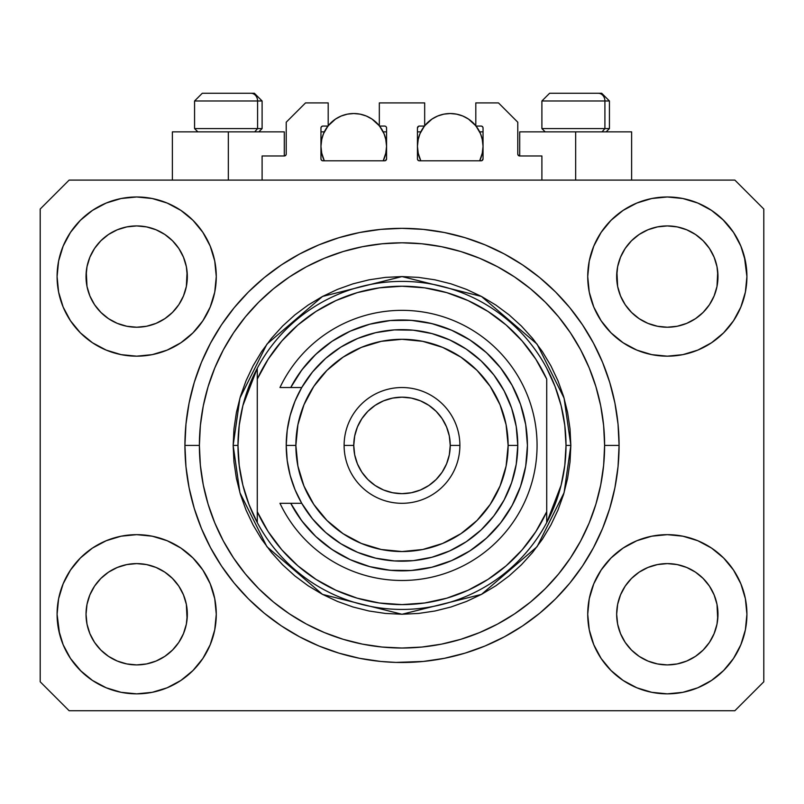 <?xml version="1.0" encoding="UTF-8"?>
<svg xmlns="http://www.w3.org/2000/svg" width="804" height="804" viewBox="0 0 804 804"><rect width="100%" height="100%" fill="white"/><g stroke="black" fill="none" stroke-linecap="round" stroke-linejoin="round"><path stroke-width="1.21" d="M262.104 180.096L262.104 155.976L284.294 155.976L262.104 155.976L262.104 180.096M286.224 154.046L286.224 122.208L286.224 154.046A1.93 1.93 0 0 1 284.294 155.976L285.028 155.825L284.294 155.976L284.294 131.856L228.336 131.856L228.336 180.096L228.336 131.856L172.378 131.856L172.378 180.096M286.224 122.208L305.52 102.912L328.193 102.912L328.193 126.067L322.886 126.067L328.193 126.067L328.193 102.912L305.52 102.912L286.224 122.208M320.957 127.997L320.957 158.87L320.957 127.997A1.93 1.93 0 0 1 322.886 126.067L322.153 126.218L322.886 126.067M321.811 138.901L320.957 146.328L321.59 152.73L324.324 160.8L322.886 160.8A1.93 1.93 0 0 1 320.957 158.87L321.52 160.237L322.886 160.8L384.634 160.8L324.324 160.8A32.803 32.803 0 0 1 327.962 126.067L323.449 133.776L321.59 139.926L320.957 146.328L321.811 153.755M386.563 158.87A1.93 1.93 0 0 1 384.634 160.8L383.196 160.8L385.367 160.649L386.563 158.87L386.563 127.997L386.563 158.87M384.634 126.067L379.327 126.067L384.634 126.067A1.93 1.93 0 0 1 386.563 127.997L386.412 127.263L386.563 127.997M379.327 126.067L379.327 102.912L379.327 126.067M424.673 102.912L379.327 102.912L424.673 102.912L424.673 126.067L419.366 126.067L424.673 126.067L424.673 102.912M418 126.63L418.633 126.218L417.437 127.997L417.437 158.87L417.437 127.997A1.93 1.93 0 0 1 419.366 126.067L418.633 126.218L419.366 126.067M418.291 138.901L417.437 146.328L418.07 152.73L420.804 160.8L419.366 160.8A1.93 1.93 0 0 1 417.437 158.87L418 160.237L419.366 160.8L481.114 160.8L420.804 160.8A32.803 32.803 0 0 1 424.442 126.067L419.929 133.776L418.07 139.926L417.437 146.328L418.291 153.755M483.043 158.87A1.93 1.93 0 0 1 481.114 160.8L479.676 160.8L481.847 160.649L483.043 158.87L483.043 127.997L483.043 158.87M481.114 126.067L475.807 126.067L481.114 126.067A1.93 1.93 0 0 1 483.043 127.997L482.892 127.263L483.043 127.997M475.807 126.067L475.807 102.912L498.48 102.912L517.776 122.208L517.776 154.046L517.776 122.208L498.48 102.912L475.807 102.912L475.807 126.067M519.706 131.856L575.664 131.856L575.664 180.096L575.664 131.856L631.622 131.856L519.706 131.856L519.706 155.976L541.896 155.976L519.706 155.976A1.93 1.93 0 0 1 517.776 154.046L517.927 154.78L517.776 154.046M541.896 155.976L541.896 180.096L541.896 155.976M481.847 126.218L482.892 127.263L481.847 126.218M386 126.63L386.412 127.263M321.108 127.263L322.153 126.218L321.108 127.263M519.706 155.976L517.927 154.78M286.073 154.78L285.028 155.825M395.97 662.416L380.724 661.451L359.649 658.325L338.986 653.149L318.927 645.974L299.671 636.858L281.4 625.914L264.285 613.221L248.496 598.92L234.195 583.131L221.502 566.016L210.558 547.745L201.442 528.489L194.266 508.429L189.091 487.767L185.965 466.692L184.92 445.416L185.965 424.14L189.091 403.065L194.266 382.402L201.442 362.343L210.558 343.087L221.502 324.816L234.195 307.701L248.496 291.912L264.285 277.611L281.4 264.918L299.671 253.974L318.927 244.858L338.986 237.682L359.649 232.507L380.724 229.381L402 228.336L423.276 229.381L444.351 232.507L465.013 237.682L485.073 244.858L504.329 253.974L522.6 264.918L539.715 277.611L555.504 291.912L569.805 307.701L582.498 324.816L593.442 343.087L602.558 362.343L609.733 382.402L614.909 403.065L618.035 424.14L619.08 445.416A217.08 217.08 0 0 1 402 662.496A217.08 217.08 0 0 1 184.92 445.416A217.08 217.08 0 0 1 402 228.336A217.08 217.08 0 0 1 619.08 445.416L618.035 466.692L614.909 487.767L609.733 508.429L602.558 528.489L593.442 547.745L582.498 566.016L569.805 583.131L555.504 598.92L539.715 613.221L522.6 625.914L504.329 636.858L485.073 645.974L465.013 653.149L444.351 658.325L423.276 661.451L395.97 662.416M185 451.446L184.96 449.737M625.17 248.476L620.527 257.19L625.2 248.436L631.502 240.758L625.2 248.436L631.502 240.758L639.18 234.456L631.502 240.758L639.18 234.456L647.934 229.783L639.18 234.456L647.934 229.783L657.441 226.899L647.934 229.783L657.441 226.899L667.32 225.924L677.199 226.899L667.32 225.924L677.199 226.899L686.706 229.783L677.239 226.899L686.706 229.783L695.46 234.456L686.767 229.803M631.522 312.404A50.652 50.652 0 0 0 647.923 323.369L639.18 318.696L647.934 323.369A50.652 50.652 0 0 0 657.421 326.253L647.893 323.349M94.53 248.476L89.887 257.19L94.56 248.436L100.862 240.758L94.56 248.436L100.862 240.758L108.54 234.456L100.862 240.758L108.54 234.456L117.294 229.783L108.54 234.456L117.294 229.783L126.801 226.899L117.294 229.783L126.801 226.899L136.68 225.924L146.559 226.899L136.68 225.924L146.559 226.899L156.066 229.783L146.599 226.899L156.066 229.783L164.82 234.456L156.127 229.803M100.882 312.404A50.652 50.652 0 0 0 117.283 323.369L108.54 318.696L117.294 323.369A50.652 50.652 0 0 0 126.781 326.253L117.253 323.349M100.972 312.495L94.56 304.716L89.887 295.962L87.003 286.455L89.887 295.952L87.003 286.455L86.269 271.611L86.028 276.576A50.652 50.652 0 0 1 136.68 225.924A50.652 50.652 0 0 1 187.332 276.576L187.091 281.541L187.332 276.576A50.652 50.652 0 0 1 136.68 327.228A50.652 50.652 0 0 1 86.028 276.576A50.652 50.652 0 0 0 86.269 281.541L87.003 286.455A50.652 50.652 0 0 0 100.852 312.374M126.811 326.253A50.652 50.652 0 0 0 146.549 326.253M164.941 318.615L156.066 323.369L146.559 326.253A50.652 50.652 0 0 0 172.478 312.404M172.508 312.374A50.652 50.652 0 0 0 186.357 286.475L183.473 295.962L186.357 286.455L183.473 295.962L178.8 304.716L183.473 295.962L178.8 304.716L172.498 312.394L178.8 304.716L172.498 312.394L164.82 318.696L172.498 312.394L164.82 318.696L156.006 323.399M156.066 229.783L164.82 234.456L172.498 240.758L178.8 248.436L183.473 257.19L186.357 266.697L183.473 257.19L186.357 266.697L187.332 276.656M631.612 312.495L625.2 304.716L620.527 295.962L617.643 286.455L620.527 295.952L617.643 286.455L616.909 271.611L616.668 276.576A50.652 50.652 0 0 1 667.32 225.924A50.652 50.652 0 0 1 717.972 276.576L717.731 281.541L717.972 276.576A50.652 50.652 0 0 1 667.32 327.228A50.652 50.652 0 0 1 616.668 276.576A50.652 50.652 0 0 0 616.909 281.541L617.643 286.455A50.652 50.652 0 0 0 631.492 312.374M657.451 326.253A50.652 50.652 0 0 0 677.189 326.253M695.581 318.615L686.706 323.369L677.199 326.253A50.652 50.652 0 0 0 703.118 312.404M703.148 312.374A50.652 50.652 0 0 0 716.997 286.475L714.113 295.962L716.997 286.455L714.113 295.962L709.44 304.716L714.113 295.962L709.44 304.716L703.138 312.394L709.44 304.716L703.138 312.394L695.46 318.696L703.138 312.394L695.46 318.696L686.646 323.399M686.706 229.783L695.46 234.456L703.138 240.758L709.44 248.436L714.113 257.19L716.997 266.697L714.113 257.19L716.997 266.697L717.972 276.656M616.909 619.211A50.652 50.652 0 0 0 616.909 619.221L616.668 614.256L617.643 624.135L620.527 633.642L617.643 624.135L616.668 614.256A50.652 50.652 0 0 1 667.32 563.604A50.652 50.652 0 0 1 717.972 614.256L717.972 614.336M667.29 664.908A50.652 50.652 0 0 0 667.3 664.908L657.441 663.933A50.652 50.652 0 0 0 657.421 663.933L647.923 661.049L657.441 663.933L647.934 661.049L639.18 656.376L647.934 661.049L639.18 656.376L631.502 650.074L625.2 642.396L620.527 633.642L617.643 624.135M703.118 578.428A50.652 50.652 0 0 0 686.716 567.463L677.199 564.579L686.706 567.463L695.46 572.136L686.706 567.463L695.46 572.136L703.138 578.438L709.44 586.116L714.113 594.87L716.997 604.377L714.113 594.87L716.997 604.377L717.721 619.251A50.652 50.652 0 0 0 717.731 619.211L717.972 614.256L716.997 624.135L714.113 633.642L716.997 624.135L714.113 633.642L709.44 642.396L714.113 633.642L709.44 642.396L703.138 650.074L709.44 642.396L703.138 650.074L695.46 656.376L703.138 650.074L695.46 656.376L686.706 661.049L695.46 656.376L686.706 661.049L677.199 663.933A50.652 50.652 0 0 0 677.229 663.933L667.32 664.908A50.652 50.652 0 0 0 667.35 664.908M86.269 619.211A50.652 50.652 0 0 0 86.269 619.221L86.028 614.256L87.003 624.135L89.887 633.642L87.003 624.135L86.028 614.256A50.652 50.652 0 0 1 136.68 563.604A50.652 50.652 0 0 1 187.332 614.256L187.332 614.336M136.65 664.908A50.652 50.652 0 0 0 136.66 664.908L126.801 663.933A50.652 50.652 0 0 0 126.781 663.933L117.283 661.049L126.801 663.933L117.294 661.049L108.54 656.376L117.294 661.049L108.54 656.376L100.862 650.074L94.56 642.396L89.887 633.642L87.003 624.135M172.478 578.428A50.652 50.652 0 0 0 156.076 567.463L146.559 564.579L156.066 567.463L164.82 572.136L156.066 567.463L164.82 572.136L172.498 578.438L178.8 586.116L183.473 594.87L186.357 604.377L183.473 594.87L186.357 604.377L187.081 619.251A50.652 50.652 0 0 0 187.091 619.211L187.332 614.256L186.357 624.135L183.473 633.642L186.357 624.135L183.473 633.642L178.8 642.396L183.473 633.642L178.8 642.396L172.498 650.074L178.8 642.396L172.498 650.074L164.82 656.376L172.498 650.074L164.82 656.376L156.066 661.049L164.82 656.376L156.066 661.049L146.559 663.933A50.652 50.652 0 0 0 146.589 663.933L136.68 664.908A50.652 50.652 0 0 0 136.71 664.908M80.4 557.976L92.46 548.077L106.218 540.72L121.153 536.188L136.68 534.66L152.207 536.188L167.142 540.72L180.9 548.077L192.96 557.976L202.859 570.036L210.216 583.794L214.748 598.729L216.276 614.256A79.596 79.596 0 0 1 136.68 693.852A79.596 79.596 0 0 1 57.084 614.256L58.612 598.729L63.144 583.794L70.501 570.036L80.4 557.976L86.028 552.851M745.388 598.729L746.916 614.256A79.596 79.596 0 0 1 667.32 693.852A79.596 79.596 0 0 1 587.724 614.256L589.252 598.729L593.784 583.794L601.141 570.036L611.04 557.976L623.1 548.077L636.858 540.72L651.793 536.188L667.32 534.66L682.847 536.188L697.782 540.72L711.54 548.077L723.6 557.976L733.499 570.036L740.856 583.794L745.388 598.729L746.916 614.256L745.388 629.783L740.856 644.718L733.499 658.476L723.6 670.536L711.54 680.435L697.782 687.792L682.847 692.324L667.32 693.852L651.793 692.324L636.858 687.792L623.1 680.435L611.04 670.536L601.141 658.476L593.784 644.718L589.252 629.783L587.724 614.256A79.596 79.596 0 0 1 667.32 534.66A79.596 79.596 0 0 1 746.916 614.256L745.388 629.783M744.383 256.637L746.916 276.576A79.596 79.596 0 0 1 667.32 356.172A79.596 79.596 0 0 1 587.724 276.576L589.252 261.049L593.784 246.114L601.141 232.356L611.04 220.296L623.1 210.397L636.858 203.04L651.793 198.508L667.32 196.98L682.847 198.508L697.782 203.04L711.54 210.397L723.6 220.296L733.499 232.356L740.856 246.114L745.388 261.049L746.916 276.576L745.388 292.103L740.856 307.038L733.499 320.796L723.6 332.856L717.972 337.981M58.612 292.103L57.084 276.576A79.596 79.596 0 0 1 136.68 196.98A79.596 79.596 0 0 1 216.276 276.576A79.596 79.596 0 0 1 136.68 356.172A79.596 79.596 0 0 1 57.084 276.576L58.612 261.049L63.144 246.114L70.501 232.356L80.4 220.296L92.46 210.397L106.218 203.04L121.153 198.508L136.68 196.98L152.207 198.508L167.142 203.04L180.9 210.397L192.96 220.296L202.859 232.356L210.216 246.114L214.748 261.049L216.276 276.576L214.748 292.103L210.216 307.038L202.859 320.796L192.96 332.856L180.9 342.755L167.142 350.112L152.207 354.644L136.68 356.172L121.153 354.644L106.218 350.112L92.46 342.755L80.4 332.856L70.501 320.796L63.144 307.038L58.612 292.103L57.084 276.576L58.612 261.049M404.301 662.486L401.99 662.496M156.066 323.369L164.82 318.696M117.294 323.369L126.801 326.253L117.294 323.369L108.54 318.696L117.294 323.369M686.706 323.369L695.46 318.696M647.934 323.369L657.441 326.253L647.934 323.369L639.18 318.696L647.934 323.369M717.972 614.256L717.731 609.291L717.972 614.256A50.652 50.652 0 0 1 667.32 664.908A50.652 50.652 0 0 1 616.668 614.256L617.643 604.377L620.527 594.87L617.643 604.377L620.527 594.87L625.2 586.116L620.527 594.87A50.652 50.652 0 0 0 617.643 604.357L616.668 613.794M187.332 614.256L187.091 609.291L187.332 614.256A50.652 50.652 0 0 1 136.68 664.908A50.652 50.652 0 0 1 86.028 614.256L87.003 604.377L89.887 594.87L87.003 604.377L89.887 594.87L94.56 586.116L89.887 594.87A50.652 50.652 0 0 0 87.003 604.357L86.028 613.794M94.53 586.156L100.862 578.438L94.56 586.116L100.862 578.438L108.54 572.136L100.862 578.438L108.54 572.136L117.294 567.463L108.54 572.136L117.294 567.463L126.801 564.579L117.294 567.463A50.652 50.652 0 0 0 100.882 578.428M625.17 586.156L631.502 578.438L625.2 586.116L631.502 578.438L639.18 572.136L631.502 578.438L639.18 572.136L647.934 567.463L639.18 572.136L647.934 567.463L657.441 564.579L647.934 567.463A50.652 50.652 0 0 0 631.522 578.428M616.668 276.496L617.643 266.697L620.527 257.19L617.643 266.697L620.527 257.19L625.2 248.436M717.972 276.576L717.731 271.611A50.652 50.652 0 0 0 717.731 271.611L716.997 286.455L717.731 281.541M86.028 276.496L87.003 266.697L89.887 257.19L87.003 266.697L89.887 257.19L94.56 248.436M187.332 276.576L187.091 271.611A50.652 50.652 0 0 0 187.091 271.611L186.357 286.455L187.091 281.541M734.856 710.736L69.144 710.736L40.2 681.792L40.2 209.04L69.144 180.096L734.856 180.096L763.8 209.04L763.8 681.792L734.856 710.736L763.8 681.792L763.8 209.04L734.856 180.096L69.144 180.096L40.2 209.04L40.2 681.792L69.144 710.736L734.856 710.736M59.617 634.195L57.084 614.256A79.596 79.596 0 0 1 136.68 534.66A79.596 79.596 0 0 1 216.276 614.256L214.748 629.783L210.216 644.718L202.859 658.476L192.96 670.536L180.9 680.435L167.142 687.792L152.207 692.324L136.68 693.852L121.153 692.324L106.218 687.792L92.46 680.435L80.4 670.536L70.501 658.476L63.144 644.718L58.612 629.783L57.084 614.256L58.612 598.729M717.972 552.851L723.6 557.976M86.028 337.981L80.4 332.856M723.6 332.856L711.54 342.755L697.782 350.112L682.847 354.644L667.32 356.172L651.793 354.644L636.858 350.112L623.1 342.755L611.04 332.856L601.141 320.796L593.784 307.038L589.252 292.103L587.724 276.576A79.596 79.596 0 0 1 667.32 196.98A79.596 79.596 0 0 1 746.916 276.576L745.388 292.103M184.93 443.104L184.92 445.416L184.93 443.104M185 439.386L184.96 441.155M609.733 382.402L608.467 378.372M485.073 244.858L465.013 237.682L485.073 244.858M338.986 237.682L318.927 244.858L338.986 237.682M201.442 362.343L200.116 365.639M194.266 508.429L195.533 512.46M318.927 645.974L338.986 653.149L318.927 645.974M465.013 653.149L485.073 645.974L465.013 653.149M602.558 528.489L603.884 525.193M284.294 131.856L172.378 131.856M92.46 210.397L90.309 211.884M70.501 232.356L78.641 222.105M146.559 326.253L136.68 327.228L126.801 326.253L136.68 327.228L146.559 326.253M100.862 312.394L108.54 318.696L100.862 312.394L94.56 304.716L89.887 295.962M733.499 232.356L722.766 219.462M623.1 210.397L611.04 220.296M593.784 246.114L591.945 250.999M733.499 320.796L734.967 318.515M677.199 326.253L667.32 327.228L657.441 326.253L667.32 327.228L677.199 326.253M631.502 312.394L639.18 318.696L631.502 312.394L625.2 304.716L620.527 295.962M711.54 680.435L713.691 678.948M733.499 658.476L725.359 668.727M677.189 564.579A50.652 50.652 0 0 0 667.34 563.604L657.441 564.579A50.652 50.652 0 0 0 647.944 567.453L657.441 564.579L667.32 563.604L677.199 564.579L686.706 567.463A50.652 50.652 0 0 0 677.219 564.579L667.32 563.604A50.652 50.652 0 0 0 657.451 564.579M70.501 570.036L69.033 572.317M70.501 658.476L81.234 671.37M180.9 680.435L192.96 670.536M210.216 644.718L212.055 639.833M146.549 564.579A50.652 50.652 0 0 0 136.7 563.604L126.801 564.579A50.652 50.652 0 0 0 117.304 567.453L126.801 564.579L136.68 563.604L146.559 564.579L156.066 567.463A50.652 50.652 0 0 0 146.579 564.579L136.68 563.604A50.652 50.652 0 0 0 126.811 564.579M80.4 220.296L81.234 219.462M187.332 215.17L192.96 220.296M723.6 220.296L725.359 222.105M723.6 670.536L722.766 671.37M616.668 675.661L611.04 670.536M639.18 656.376L631.502 650.074L625.231 642.436M80.4 670.536L78.641 668.727M108.54 656.376L100.862 650.074L94.591 642.436M187.091 609.291L186.357 604.377A50.652 50.652 0 0 0 172.508 578.458M100.852 578.458A50.652 50.652 0 0 0 89.887 594.859L94.56 586.116M86.269 609.291A50.652 50.652 0 0 0 86.028 614.236L86.269 609.291M172.388 578.337L178.8 586.116L183.473 594.87M717.731 609.291L716.997 604.377A50.652 50.652 0 0 0 703.148 578.458M631.492 578.458A50.652 50.652 0 0 0 620.527 594.859L625.2 586.116M616.909 609.291A50.652 50.652 0 0 0 616.668 614.236L616.909 609.291M703.028 578.337L709.44 586.116L714.113 594.87M695.46 234.456L703.138 240.758L709.44 248.436L714.113 257.19M667.32 225.924L657.471 226.889M164.82 234.456L172.498 240.758L178.8 248.436L183.473 257.19M136.68 225.924L126.831 226.889M164.82 572.136L172.498 578.438L178.8 586.116M186.357 266.697L187.091 271.611M86.269 271.611L87.003 266.697M695.46 572.136L703.138 578.438L709.44 586.116M716.997 266.697L717.731 271.611M616.909 271.611L617.643 266.697M625.2 642.396L620.527 633.642M677.199 663.933L667.32 664.908L657.441 663.933M717.731 619.221L716.997 624.135M94.56 642.396L89.887 633.642M146.559 663.933L136.68 664.908L126.801 663.933M187.091 619.221L186.357 624.135M604.909 128.58L602.065 131.856L604.909 128.58L609.432 128.58L604.909 128.58L604.909 100.982L604.909 128.58L541.896 128.58L604.909 128.58M601.492 93.264L598.226 93.264A7.718 6.683 90 0 1 604.909 100.982L541.896 100.982L549.614 93.264L541.896 100.982L541.896 128.58L545.172 131.856M606.156 131.856L609.432 128.58L609.432 100.982L601.714 93.264L609.432 100.982L604.909 100.982A7.718 6.683 -90 0 0 598.226 93.264L549.675 93.264M551.001 93.264L556.077 93.264M598.226 93.264L549.866 93.264M542.228 100.982L604.909 100.982M257.582 128.58L254.737 131.856L257.582 128.58L262.104 128.58L257.582 128.58L257.582 100.982L257.582 128.58L194.568 128.58L257.582 128.58M254.164 93.264L250.898 93.264A7.718 6.683 90 0 1 257.582 100.982L194.568 100.982L202.286 93.264L194.568 100.982L194.568 128.58L197.844 131.856M258.828 131.856L262.104 128.58L262.104 100.982L254.386 93.264L262.104 100.982L257.582 100.982A7.718 6.683 -90 0 0 250.898 93.264L202.347 93.264M203.673 93.264L208.749 93.264M250.898 93.264L202.538 93.264M194.9 100.982L257.582 100.982M233.16 445.416L237.984 445.416A164.016 164.016 0 0 1 546.72 368.232A164.016 164.016 0 0 1 566.016 445.416L570.84 445.416L564.086 492.691L537.072 546.72L481.455 594.397L402 614.256L322.545 594.397L266.928 546.72L239.914 492.691L233.16 445.416L233.974 461.968L236.406 478.36L240.426 494.43L246.014 510.027L253.099 525.002L261.612 539.223L271.481 552.529L282.616 564.8L294.887 575.935L308.193 585.804L322.414 594.317L337.389 601.402L352.986 606.99L369.056 611.01L385.448 613.442L402 614.256L418.552 613.442L434.944 611.01L451.014 606.99L466.611 601.402L481.586 594.317L495.807 585.804L509.113 575.935L521.384 564.8L532.519 552.529L542.388 539.223L550.901 525.002L557.986 510.027L563.574 494.43L567.594 478.36L570.026 461.968L570.84 445.416L570.026 428.864L567.594 412.472L563.574 396.402L557.986 380.805L550.901 365.83L542.388 351.609L532.519 338.303L521.384 326.032L509.113 314.897L495.807 305.028L481.586 296.515L466.611 289.43L451.014 283.842L434.944 279.822L418.552 277.39L402 276.576L385.448 277.39L369.056 279.822L352.986 283.842L337.389 289.43L322.414 296.515L308.193 305.028L294.887 314.897L282.616 326.032L271.481 338.303L261.612 351.609L253.099 365.83L246.014 380.805L240.426 396.402L236.406 412.472L233.974 428.864L233.16 445.416L239.914 398.141L266.928 344.112L322.545 296.435L402 276.576L481.455 296.435L537.072 344.112L564.086 398.141L570.84 445.416L566.016 445.416A164.016 164.016 0 0 1 546.72 522.6L561.122 485.194L564.79 465.456L566.016 445.416L564.79 425.376L561.122 405.638L555.061 386.493L546.72 368.232A164.016 164.016 0 0 0 257.28 368.232L257.28 511.736L268.174 531.635L281.792 549.785L297.852 565.815L316.022 579.393L335.941 590.257L357.197 598.176L379.367 602.99L402 604.608L424.633 602.99L446.803 598.176L468.059 590.257L487.978 579.393L506.148 565.815L522.208 549.785L535.826 531.635L546.72 511.736L546.72 379.096L535.826 359.197L522.208 341.047L506.148 325.017L487.978 311.439L468.059 300.575L446.803 292.656L424.633 287.842L402 286.224L379.367 287.842L357.197 292.656L335.941 300.575L316.022 311.439L297.852 325.017L281.792 341.047L268.174 359.197L257.28 379.096A159.192 159.192 0 0 1 546.72 379.096L546.72 511.736A159.192 159.192 0 0 1 257.28 511.736L257.28 522.6A164.016 164.016 0 0 1 237.984 445.416L233.16 445.416M184.92 445.416L199.392 445.416A202.608 202.608 0 0 1 402 242.808A202.608 202.608 0 0 1 604.608 445.416L619.08 445.416L604.608 445.416L603.633 465.275L600.719 484.943L595.885 504.229L589.181 522.952L580.689 540.921L570.458 557.976L558.619 573.945L545.263 588.679L530.529 602.035L514.56 613.874L497.505 624.105L479.536 632.597L460.813 639.301L441.527 644.135L421.859 647.049L402 648.024L382.141 647.049L362.473 644.135L343.187 639.301L324.464 632.597L306.495 624.105L289.44 613.874L273.471 602.035L258.737 588.679L245.381 573.945L233.542 557.976L223.311 540.921L214.819 522.952L208.115 504.229L203.281 484.943L200.367 465.275L199.392 445.416L200.367 425.557L203.281 405.889L208.115 386.603L214.819 367.88L223.311 349.911L233.542 332.856L245.381 316.887L258.737 302.153L273.471 288.797L289.44 276.958L306.495 266.727L324.464 258.235L343.187 251.531L362.473 246.697L382.141 243.783L402 242.808L421.859 243.783L441.527 246.697L460.813 251.531L479.536 258.235L497.505 266.727L514.56 276.958L530.529 288.797L545.263 302.153L558.619 316.887L570.458 332.856L580.689 349.911L589.181 367.88L595.885 386.603L600.719 405.889L603.633 425.557L604.608 445.416A202.608 202.608 0 0 1 402 648.024A202.608 202.608 0 0 1 199.392 445.416L184.92 445.416M546.72 522.6A164.016 164.016 0 0 1 257.28 522.6A164.016 164.016 0 0 0 546.72 522.6L546.72 511.736L546.72 522.6L555.061 504.339L561.122 485.194M609.733 508.429L608.467 512.46M201.442 528.489L200.116 525.193M194.266 382.402L195.533 378.372M602.558 362.343L603.884 365.639M257.28 368.232L242.878 405.638L239.21 425.376L237.984 445.416L239.21 465.456L242.878 485.194L248.938 504.339L257.28 522.6L257.28 368.232L248.938 386.493L242.878 405.638M290.736 503.304L301.731 503.304L295.038 489.726L290.174 475.385L287.219 460.531L286.224 445.416L295.872 445.416A106.128 106.128 0 0 1 402 339.288A106.128 106.128 0 0 1 508.128 445.416L517.776 445.416A115.776 115.776 0 0 0 402 329.64A115.776 115.776 0 0 0 286.224 445.416A115.776 115.776 0 0 1 402 329.64A115.776 115.776 0 0 1 517.776 445.416L516.228 464.28L511.635 482.631L504.108 499.987L493.847 515.897L481.144 529.916L466.32 541.685L449.778 550.871L431.969 557.242L413.346 560.639L394.432 560.941L375.709 558.167L357.69 552.378L340.866 543.735L325.66 532.459L312.505 518.861L301.731 503.304L290.736 503.304L301.852 520.932L315.741 536.469L332.012 549.494L350.212 559.654L369.85 566.649L390.372 570.297L411.206 570.498L431.798 567.252L451.557 560.629L469.958 550.83L486.48 538.127L500.661 522.851L512.128 505.445L520.55 486.38L525.695 466.189L527.424 445.416L525.695 424.643L520.55 404.452L512.128 385.387L500.661 367.981L486.48 352.705L469.958 340.002L451.557 330.203L431.798 323.58L411.206 320.334L390.372 320.535L369.85 324.183L350.212 331.178L332.012 341.338L315.741 354.363L301.852 369.9L290.736 387.528L301.731 387.528L312.505 371.971L325.66 358.373L340.866 347.097L357.69 338.454L375.709 332.665L394.432 329.891L413.346 330.193L431.969 333.59L449.778 339.961L466.32 349.147L481.144 360.916L493.847 374.935L504.108 390.844L511.635 408.201L516.228 426.552L517.776 445.416A115.776 115.776 0 0 1 402 561.192A115.776 115.776 0 0 1 286.224 445.416L287.219 430.301L290.174 415.447L295.038 401.106L301.731 387.528L279.963 387.528A135.072 135.072 0 0 1 486.008 339.65A135.072 135.072 0 0 1 486.008 551.182A135.072 135.072 0 0 1 279.963 503.304L290.736 503.304L279.963 503.304A135.072 135.072 0 0 0 486.008 551.182A135.072 135.072 0 0 0 486.008 339.65A135.072 135.072 0 0 0 279.963 387.528L290.736 387.528A125.424 125.424 0 0 1 481.204 348.162A125.424 125.424 0 0 1 481.204 542.67A125.424 125.424 0 0 1 290.736 503.304L279.963 503.304M344.112 445.416L353.76 445.416A48.24 48.24 0 0 1 402 397.176A48.24 48.24 0 0 1 450.24 445.416L459.888 445.416A57.888 57.888 0 0 0 402 387.528A57.888 57.888 0 0 0 344.112 445.416A57.888 57.888 0 0 1 402 387.528A57.888 57.888 0 0 1 459.888 445.416A57.888 57.888 0 0 1 402 503.304A57.888 57.888 0 0 1 344.112 445.416A57.888 57.888 0 0 0 402 503.304A57.888 57.888 0 0 0 459.888 445.416L450.24 445.416L449.315 436.009L446.572 426.954L442.11 418.613L436.11 411.306L428.803 405.306L420.462 400.844L411.407 398.101L402 397.176L392.593 398.101L383.538 400.844L375.197 405.306L367.89 411.306L361.89 418.613L357.428 426.954L354.685 436.009L353.76 445.416L354.685 454.823L357.428 463.878L361.89 472.219L367.89 479.526L375.197 485.526L383.538 489.988L392.593 492.731L402 493.656L411.407 492.731L420.462 489.988L428.803 485.526L436.11 479.526L442.11 472.219L446.572 463.878L449.315 454.823L450.24 445.416A48.24 48.24 0 0 1 402 493.656A48.24 48.24 0 0 1 353.76 445.416L344.112 445.416M299.098 517.123L304.977 524.901M327.64 546.418L335.7 551.886M384.121 569.564L393.749 570.569M404.633 570.81L414.261 570.237M463.637 554.649L471.667 549.715M480.722 543.062L487.726 536.971M495.706 528.781L501.505 521.776M501.505 369.056L495.706 362.051M487.726 353.861L480.722 347.77M434.431 324.253L425.085 322.133M414.261 320.595L404.633 320.022M319.228 351.177L312.163 357.891M304.977 365.931L299.098 373.709M295.872 445.416L297.912 466.119L303.952 486.028L313.761 504.379L326.957 520.459L343.037 533.655L361.388 543.464L381.297 549.504L402 551.544L422.703 549.504L442.612 543.464L460.963 533.655L477.043 520.459L490.239 504.379L500.048 486.028L506.088 466.119L508.128 445.416L506.088 424.713L500.048 404.804L490.239 386.453L477.043 370.373L460.963 357.177L442.612 347.368L422.703 341.328L402 339.288L381.297 341.328L361.388 347.368L343.037 357.177L326.957 370.373L313.761 386.453L303.952 404.804L297.912 424.713L295.872 445.416L286.224 445.416A115.776 115.776 0 0 0 402 561.192A115.776 115.776 0 0 0 517.776 445.416L508.128 445.416A106.128 106.128 0 0 1 402 551.544A106.128 106.128 0 0 1 295.872 445.416M279.963 387.528L290.736 387.528M328.193 125.776A32.803 32.803 0 0 1 379.327 125.776L371.981 119.052L366.312 116.017L360.162 114.158L353.76 113.525L347.358 114.158L341.208 116.017L335.539 119.052L328.193 125.776M385.709 153.755L386.563 146.328L385.93 139.926L384.071 133.776L379.558 126.067A32.803 32.803 0 0 1 383.196 160.8L385.93 152.73L386.563 146.328L385.709 138.901M330.132 123.575L331.238 122.479M334.765 119.585L335.881 118.821M340.906 116.148L342.022 115.696M346.494 114.339L348.042 114.027M359.478 114.027L361.036 114.339M365.498 115.696L366.614 116.148M371.639 118.821L372.754 119.585M376.282 122.479L377.388 123.575M385.257 137.162L383.598 132.7M383.196 131.856L386.563 131.856L383.196 131.856M383.598 159.956L385.257 155.494M320.957 131.856L324.324 131.856L320.957 131.856M323.922 132.7L322.263 137.162M322.263 155.494L323.922 159.956M424.673 125.776A32.803 32.803 0 0 1 475.807 125.776L468.461 119.052L462.792 116.017L456.642 114.158L450.24 113.525L443.838 114.158L437.688 116.017L432.019 119.052L424.673 125.776M482.189 153.755L483.043 146.328L482.41 139.926L480.551 133.776L476.038 126.067A32.803 32.803 0 0 1 479.676 160.8L482.41 152.73L483.043 146.328L482.189 138.901M426.612 123.575L427.718 122.479M431.245 119.585L432.361 118.821M437.386 116.148L438.502 115.696M442.974 114.339L444.522 114.027M455.958 114.027L457.516 114.339M461.978 115.696L463.094 116.148M468.119 118.821L469.234 119.585M472.762 122.479L473.868 123.575M481.737 137.162L480.078 132.7M479.676 131.856L483.043 131.856L479.676 131.856M480.078 159.956L481.737 155.494M417.437 131.856L420.804 131.856L417.437 131.856M420.402 132.7L418.743 137.162M418.743 155.494L420.402 159.956M631.622 131.856L631.622 180.096"/></g></svg>
